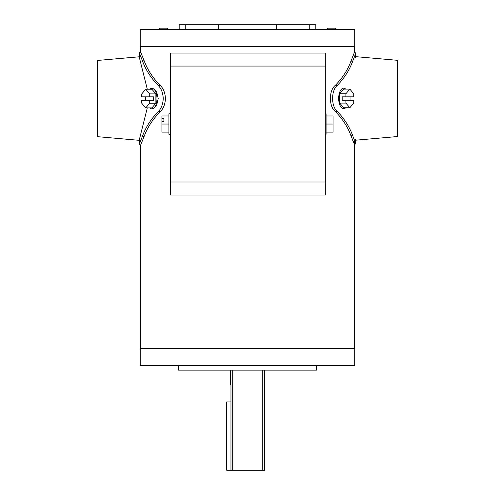 <?xml version="1.0" encoding="UTF-8"?>
<svg xmlns="http://www.w3.org/2000/svg" width="495" height="495" viewBox="0 0 495 495"><rect width="100%" height="100%" fill="white"/><g stroke="black" fill="none" stroke-linecap="round" stroke-linejoin="round"><path stroke-width="0.74" d="M316.509 365.372L316.509 370.155L178.491 370.155L178.491 365.372M335.808 29.552L335.808 28.184L327.269 28.184L327.269 29.552M167.731 29.552L167.731 28.184L159.192 28.184L159.192 29.552M140.227 365.372L354.773 365.372L354.773 348.288L140.227 348.288L140.227 365.372M170.292 134.287L168.925 134.287L168.925 113.794L170.292 113.794M168.925 132.122L161.921 132.122L161.921 121.479L163.888 121.479L163.888 118.522L161.921 118.522L161.921 115.96L168.925 115.96M161.921 121.479L161.921 118.522M163.888 121.479L163.888 118.522M161.921 124.041L168.925 124.041M325.302 113.794L326.075 113.794L326.075 134.287L325.302 134.287M326.075 115.96L333.079 115.96L333.079 132.122L326.075 132.122M333.079 124.041L326.075 124.041M355.627 140.203L397.473 136.54L397.473 60.316L355.627 56.653M355.627 57.457L355.627 52.829L354.259 52.829L354.259 46.635M355.627 53.633L352.725 61.145C349.612 69.832 344.508 77.894 337.398 85.332L335.332 85.332C342.577 77.925 347.787 69.857 350.961 61.145C355.193 50.335 355.28 50.131 351.227 60.52M354.259 144.026L355.627 144.026L355.627 143.222L352.725 135.717C349.612 127.023 344.508 118.961 337.398 111.524C331.037 106.642 330.988 90.288 337.398 85.332M351.227 136.335C355.28 146.73 355.193 146.52 350.961 135.717C347.787 126.998 342.577 118.936 335.332 111.524C328.816 106.679 328.76 90.251 335.332 85.332M355.627 143.222L355.627 139.398M345.702 89.1A10.246 4.975 90 0 0 343.641 88.178A10.246 4.975 90 0 0 338.667 98.431A10.246 4.975 90 0 0 343.641 108.677A10.246 4.975 90 0 0 345.702 107.755M343.641 89.1L339.719 93.765L339.719 103.096L343.641 107.755L349.841 107.755L353.758 103.096L353.758 100.268L342.187 100.268L342.187 96.853L353.758 96.853L353.758 93.765L349.841 89.1L343.641 89.1M350.027 100.268L350.027 96.853M345.918 100.268L345.918 103.096L339.719 103.096M349.841 89.1L345.918 93.765L345.918 96.853M345.918 93.765L339.719 93.765M345.918 103.096L349.841 107.755M325.302 182.012L325.302 53.039L170.292 53.039L170.292 195.042L325.302 195.042L325.302 182.012L170.292 182.012M230.961 401.928L226.691 401.928L226.691 470.25L230.961 470.25L230.961 384.844L230.416 384.844L230.961 385.221M230.416 370.155L230.416 384.844M262.294 370.155L262.294 470.25L230.961 470.25M232.706 470.25L232.706 370.155M264.584 370.155L264.584 470.25L262.294 470.25M139.373 140.339L97.527 136.676L97.527 60.446L139.373 56.789M147.293 89.23L139.373 57.587L139.373 52.266L140.741 52.266L140.741 46.635M149.812 107.891A10.246 5.055 -90 0 0 151.903 108.813A10.246 5.055 -90 0 0 156.958 98.561A10.246 5.055 -90 0 0 151.903 88.314A10.246 5.055 -90 0 0 149.812 89.23M151.903 88.314L152.8 88.314L156.544 91.315L158.221 98.561L156.544 105.812L152.8 108.813L151.903 108.813M140.741 144.856L139.373 144.856L139.373 144.07L142.43 136.286C145.648 127.394 150.913 119.171 158.221 111.61C161.228 108.696 162.904 104.346 163.257 98.561C162.911 92.782 161.228 88.432 158.221 85.511L160.306 85.511C163.375 88.407 165.101 92.757 165.472 98.561C165.101 104.365 163.375 108.708 160.306 111.61C152.85 119.147 147.479 127.37 144.194 136.286L140.741 144.856L140.741 348.288M354.259 348.288L354.259 140.32M158.221 85.511C150.913 77.95 145.648 69.727 142.43 60.842L144.194 60.842L140.741 52.266M144.194 60.842C147.479 69.752 152.85 77.975 160.306 85.511M185.755 29.552L185.755 24.75L179.178 24.75L179.178 29.552M276.755 29.552L276.755 24.75L315.822 24.75L315.822 29.552M185.755 24.75L218.246 24.75L218.246 29.552M276.755 24.75L218.246 24.75M309.245 24.75L309.245 29.552M140.227 29.552L354.773 29.552L354.773 46.635L140.227 46.635L140.227 29.552M139.373 144.07L139.373 139.534L147.293 107.891M142.43 60.842L139.373 53.058M151.903 107.891L155.888 103.226L155.888 93.895L151.903 89.23L145.734 89.23L141.749 93.895L141.749 96.853L153.438 96.853L153.438 100.268L141.749 100.268L141.749 103.226L145.734 107.891L151.903 107.891M145.468 96.853L145.468 100.268M149.719 96.853L149.719 93.895L155.888 93.895M145.734 107.891L149.719 103.226L149.719 100.268M149.719 103.226L155.888 103.226M149.719 93.895L145.734 89.23M352.725 61.145L350.961 61.145M337.398 111.524L335.332 111.524M352.725 135.717L350.961 135.717M325.302 66.07L170.292 66.07M142.43 136.286L144.194 136.286M158.221 111.61L160.306 111.61"/></g></svg>
